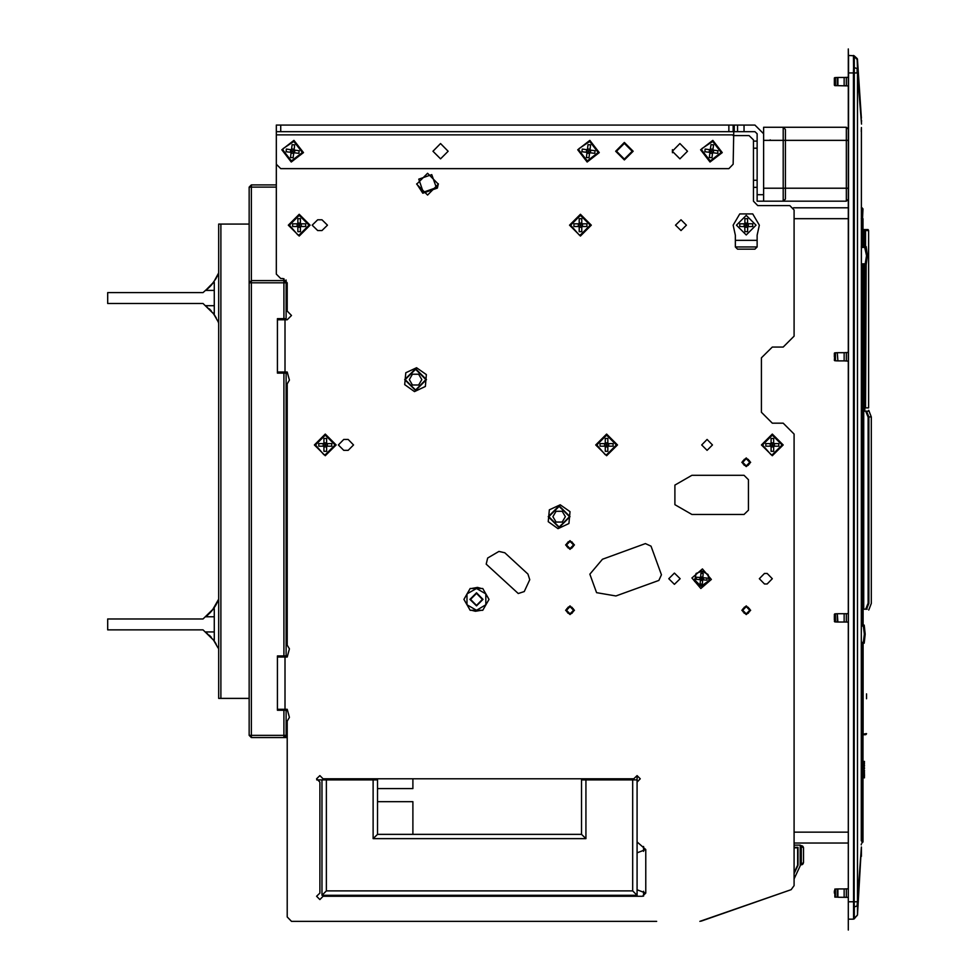 <?xml version="1.0" encoding="UTF-8"?>
<svg xmlns="http://www.w3.org/2000/svg" width="979" height="979" viewBox="0 0 979 979"><rect width="100%" height="100%" fill="white"/><g stroke="black" fill="none" stroke-linecap="round" stroke-linejoin="round"><path stroke-width="1.47" d="M866.158 734.421L866.501 733.638L865.412 734.715L866.501 733.638L863.037 734.115L863.05 841.94L861.961 843.029L861.961 832.15L861.3 832.15M286.113 319.803L286.113 318.713L283.934 318.713L283.934 280.643L284.583 280.753M286.113 657.019L286.113 655.93L277.412 655.93L277.412 710.313L286.113 710.313L286.113 709.237M283.934 318.713L277.412 318.713L277.412 373.109L286.113 373.109L286.113 372.02M287.202 908.292L287.202 737.517L251.297 737.517L249.119 735.339L251.297 735.339L251.297 737.517L249.119 735.339L249.119 282.821L251.297 280.643L251.297 282.821L249.119 282.821L249.119 224.081L218.672 224.081L218.672 698.357L249.119 698.357M276.323 184.921L251.297 184.921L276.323 184.921L276.323 131.627L754.944 131.627L757.122 133.793L757.122 201.233L763.644 201.233L763.644 127.27L846.309 127.27L848.267 129.228M763.644 133.793L754.944 125.092L733.185 125.128M848.267 199.275L846.309 201.233L846.309 127.27M846.309 201.233L783.224 201.233L783.224 127.27L785.403 129.448L785.403 140.327L763.644 140.327M763.644 201.233L783.224 201.233L785.403 199.067L785.403 140.327L848.267 140.327M733.736 131.627L733.185 164.252L728.829 168.608L280.667 168.608L276.323 164.252L276.323 134.882L276.323 274.12L280.667 278.477L282.845 278.477L287.202 282.821L287.202 311.102L291.546 315.458L287.202 319.803L277.412 319.803M277.412 372.02L287.202 372.02L289.368 380.133L287.202 383.903L287.202 645.124L289.368 648.893L287.202 657.019L277.412 657.019M277.412 709.237L287.202 709.237L289.368 717.35L287.202 721.119L287.202 916.993L291.546 921.349L656.603 921.349M637.048 852.819L645.724 849.552L637.023 841.94M637.023 889.801L645.724 893.056L643.558 893.068M773.655 446.314L772.211 444.76L773.655 446.204L778.819 446.204L778.819 443.597L773.655 443.597L773.655 438.433L771.036 438.433L771.036 443.597L765.872 443.597L765.823 444.907L765.872 446.204L771.036 446.204L771.036 451.368L773.655 451.368L773.655 446.204L773.655 446.975L771.036 446.975M607.873 446.314L606.429 444.76L607.873 446.204L613.038 446.204L613.038 443.597L607.873 443.597L607.873 438.433L605.267 438.433L605.267 443.597L600.103 443.597L600.041 444.907L600.103 446.204L605.267 446.204L605.267 451.368L607.873 451.368L607.873 446.204L607.873 446.975L605.267 446.975M326.57 446.314L325.126 444.76L326.57 446.204L331.734 446.204L331.734 443.597L326.57 443.597L326.57 438.433L323.963 438.433L323.963 443.597L318.799 443.597L318.738 444.907L318.799 446.204L323.963 446.204L323.963 451.368L326.57 451.368L326.57 446.204L326.57 446.975L323.963 446.975M300.467 226.59L299.023 225.035L300.467 226.479L305.632 226.479L305.632 223.861L300.467 223.861L300.467 218.696L297.861 218.696L297.861 223.861L292.697 223.861L292.635 225.17L292.697 226.479L297.861 226.479L297.861 231.644L300.467 231.644L300.467 226.479L300.467 227.238L297.861 227.238M581.771 226.59L580.327 225.035L581.771 226.479L586.935 226.479L586.935 223.861L581.771 223.861L581.771 218.696L579.152 218.696L579.152 223.861L573.988 223.861L573.939 225.17L573.988 226.479L579.152 226.479L579.152 231.644L581.771 231.644L581.771 226.479L581.771 227.238L579.152 227.238M735.364 240.393L735.364 246.928L737.542 249.107L754.944 249.107L757.122 246.928L757.122 235.144L759.288 225.17L752.765 213.863L739.708 213.863L733.185 225.17L735.364 235.144L735.364 240.393L757.122 240.393M747.54 223.861L747.54 218.696L744.933 218.696L744.933 223.861L739.769 223.861L739.769 226.479L744.933 226.59L746.096 225.305L744.823 226.479L744.933 231.644L747.54 231.644L747.65 226.479L746.377 225.305L747.54 226.59L752.704 226.479L752.704 223.861L747.54 223.75L746.377 225.035L747.54 223.861M747.54 223.102L744.933 223.102L746.096 225.035L744.933 223.75M744.933 227.238L747.54 227.238L747.54 226.59M694.05 579.299L701.037 586.286L701.209 584.12L702.298 584.145L702.641 579.862L706.924 580.204L707.095 578.038L702.812 577.696L703.142 573.413L702.065 573.278L702.237 571.112L696.093 573.474L702.237 571.112L707.927 574.404L709.041 580.486L701.037 586.286L694.539 581.44L696.093 573.474M702.065 573.278L700.976 573.241L700.646 577.451L701.833 578.932L700.646 577.524L696.363 577.194L696.191 579.36L700.474 579.703L700.132 583.973L701.209 584.12M696.363 577.194L700.022 577.475L699.85 579.654L701.417 578.895L700.389 579.69M637.023 775.588L637.023 779.933L581.55 779.933L581.55 834.328L377.478 834.328L377.478 779.933L316.755 779.933M734.14 125.092L276.323 125.092L276.323 131.627M709.542 149.652L709.212 152.234L711.586 151.084L709.971 152.332L709.322 157.46L710.619 157.68L711.917 157.778L712.565 152.663L717.68 153.299L718.011 150.717L712.883 150.068L713.532 144.941L710.95 144.623L710.301 149.738L705.174 149.102L704.843 151.684L709.897 152.32M586.947 152.32L588.636 151.353L587.057 152.332L586.409 157.46L589.003 157.778L589.639 152.663L594.767 153.299L595.097 150.717L589.97 150.068L590.618 144.941L589.334 144.721L588.024 144.623L587.376 149.738L582.26 149.102L581.93 151.684L585.075 152.088L587.057 152.332L586.286 152.234L586.617 149.652M290.739 149.652L290.42 152.234L292.794 151.084L291.179 152.332L290.53 157.46L291.815 157.68L293.125 157.778L293.773 152.663L298.889 153.299L299.219 150.717L294.092 150.068L294.74 144.941L292.146 144.623L291.509 149.738L286.382 149.102L286.052 151.684L291.106 152.32M863.392 407.913L863.392 411.18M861.961 229.527L863.05 208.857L861.961 207.768L861.961 218.647L861.3 218.647M866.501 229.527L862.071 229.527L862.071 246.378L863.148 246.378L862.071 247.467L862.071 246.378L861.3 246.378M866.109 264.66L867.431 255.617L866.109 246.598L864.824 247.332L864.812 246.378L865.571 246.598L864.714 247.467L866.562 255.629L865.252 263.792L866.109 264.66L865.546 407.913L868.667 407.913L866.501 407.913M864.408 777.767L863.05 777.767L864.408 777.767L863.943 776.469L864.408 777.35M864.408 776.469L864.408 774.499L863.05 774.499L864.408 774.499L863.943 772.92L864.408 773.802M864.127 763.547L864.016 761.442M857.482 914.875L857.482 905.869L854.288 906.958L854.288 918.069L853.541 918.351L854.288 918.069L854.239 918.877L857.482 914.912L857.482 68.787L857.09 58.434L854.239 55.766L848.487 55.473L848.487 64.173L848.267 48.95L848.267 930.05L848.487 70.708L848.487 72.887L853.504 72.887L853.541 918.351L853.492 919.171L848.487 919.171M834.781 889.042L834.781 897.094L834.781 889.042L835.442 889.042L835.442 897.094L834.781 897.094M834.353 893.068L834.353 890.89M835.442 85.614L835.442 77.561L834.781 77.561L834.781 85.614L837.339 85.699L837.339 77.463L835.442 77.561M834.353 85.173L834.353 77.99L834.781 85.614M834.353 614.274L834.781 621.885L835.442 621.885L835.442 613.833L837.339 613.735L837.339 621.983L844.143 621.995L844.143 613.723L846.309 613.674L846.309 622.044L848.267 622.142M834.353 615.681L834.353 620.037M837.339 360.908L835.442 360.81L835.442 352.77L837.339 352.673L837.889 360.921L837.339 352.673M834.353 356.797L834.353 353.199L834.353 356.797M214.315 616.77L214.315 608.681L213.569 608.681L218.672 599.209L213.569 608.681L205.602 616.77L214.315 616.77L214.315 631.993L205.602 631.993L213.569 640.095L218.036 647.976M205.602 616.77L213.569 608.681L202.983 618.948L107.714 618.948L107.714 629.827L202.983 629.827L213.569 640.095L214.315 640.095L214.315 631.993M214.315 290.433L214.315 282.344L213.569 282.344L218.672 272.872L213.569 282.344L205.602 290.433L214.315 290.433L214.315 305.668L205.602 305.668L213.569 313.757L218.023 321.614M211.342 285.109L202.983 292.611L107.714 292.611L107.714 303.49L202.983 303.49L213.569 313.757L214.315 313.757L214.315 305.668M862.071 263.792L863.772 264.868L862.071 263.792L862.071 264.868L863.148 264.868L863.148 625.14L862.071 626.022L863.38 626.022L864.384 634.172L863.38 642.334L861.3 642.334M251.297 184.921L251.297 187.099L249.119 187.099L251.297 184.921L249.119 187.099L249.119 282.821M286.113 710.313L286.113 735.339L283.934 737.517L283.934 735.339L286.113 735.339L286.015 735.988M286.113 279.945L286.113 282.821L251.297 282.821L251.297 735.339L283.934 735.339L283.934 710.313M863.148 229.527L863.148 246.378L864.812 246.378L864.812 230.603L868.679 230.603L868.067 229.637M865.852 733.638L864.763 734.715L863.05 734.715L861.973 733.638L863.148 733.638L863.148 643.203L861.3 643.203M853.541 907.056L854.288 906.958L854.239 901.769L848.487 901.769M857.494 67.93L857.482 59.792L854.288 56.574L854.288 67.686L857.139 68.554L857.09 72.887L853.504 72.887L853.541 67.588L854.288 67.686L854.239 901.769L857.433 901.769L857.433 72.887M861.3 840.851L861.373 127.515L861.3 840.851M846.309 888.883L846.309 897.254L844.143 897.205L844.143 888.932L848.267 888.785M846.309 77.39L846.309 85.773L844.143 85.711L844.143 77.451L848.267 77.292M846.309 360.982L844.143 360.921L844.143 352.66L846.309 352.599L846.309 360.982L848.267 361.08M835.442 352.77L834.781 352.77L834.353 360.382M865.546 246.573L865.546 230.603L864.469 229.527L867.835 229.551L868.679 230.603L867.59 229.527L864.469 229.527L864.812 230.603L863.772 230.603L863.772 246.378L862.768 247.467L864.824 247.332M857.482 59.756L861.373 118.251L857.359 58.826M853.615 56.305L854.288 56.574L854.239 55.766L857.445 59.181L853.504 55.473L853.541 67.588M857.469 914.986L861.373 847.129L861.373 856.441M691.847 475.353L674.898 485.143L674.898 504.723L691.847 514.513L744.064 514.513L748.409 510.169L748.409 479.71L744.064 475.353L691.847 475.353M602.477 559.205L589.896 574.208L596.59 592.613L615.877 596.015L658.806 580.388L661.412 574.808L650.986 546.184L645.418 543.59L602.477 559.205M416.626 367.712L426.416 374.602L425.339 386.521L414.484 391.551L404.694 384.661L405.771 372.742L416.626 367.712M560.221 504.772L569.998 511.662L568.921 523.581L558.067 528.611L548.289 521.721L549.354 509.802L560.221 504.772M834.781 621.885L834.353 621.445M712.516 444.907L707.083 439.461L701.637 444.907L707.083 450.34L712.516 444.907M686.414 225.17L680.968 219.737L675.534 225.17L680.968 230.603L686.414 225.17M348.108 450.34L353.554 444.907L348.108 439.461L343.764 439.461L338.318 444.907L343.764 450.34L348.108 450.34M317.649 219.737L312.215 225.17L317.649 230.603L322.005 230.603L327.439 225.17L322.005 219.737L317.649 219.737M749.437 608.608L749.828 610.247L746.243 606.65L742.645 610.247L746.243 613.833L749.828 610.247L749.4 611.936M438.396 184.199L427.517 173.32L416.638 184.199L427.517 195.078L438.396 184.199M767.12 583.925L772.345 578.699L767.12 573.474L764.513 573.474L759.288 578.699L764.513 583.925L767.12 583.925M749.437 460.668L749.828 462.308L746.243 458.71L742.645 462.308L746.243 465.894L749.828 462.308L749.4 463.997M680.099 578.699L674.445 573.045L668.792 578.699L674.445 584.353L680.099 578.699M573.217 543.333L573.608 544.973L570.023 541.387L566.425 544.973L570.023 548.57L573.608 544.973L573.18 546.661M573.217 608.608L573.608 610.247L570.023 606.65L566.425 610.247L570.023 613.833L573.608 610.247L573.18 611.936M632.238 151.207L624.406 143.375L616.574 151.207L624.406 159.039L632.238 151.207M637.023 782.111L640.29 778.843L637.023 775.588L633.768 778.843L323.094 778.843L319.827 775.588L316.572 778.843L319.827 782.111L319.827 893.068L316.572 896.323L319.827 899.591L323.094 896.323L642.469 896.323L645.724 893.068L645.724 849.552M741.886 610.247L746.243 614.592L750.587 610.247L746.243 605.891L741.886 610.247M565.666 610.247L570.023 614.592L574.367 610.247L570.023 605.891L565.666 610.247M741.886 462.308L746.243 466.653L750.587 462.308L746.243 457.952L741.886 462.308M565.666 544.973L570.023 549.329L574.367 544.973L570.023 540.628L565.666 544.973M761.466 444.907L772.345 434.027L783.224 444.907L772.345 455.773L761.466 444.907M762.555 444.907L772.345 435.117L782.135 444.907L772.345 454.697L770.926 454.586L762.555 444.907L770.926 454.586L772.345 454.697M595.685 444.907L606.564 434.027L617.443 444.907L606.564 455.773L595.685 444.907M596.774 444.907L606.564 435.117L616.354 444.907L606.564 454.697L605.157 454.586L596.774 444.907L605.157 454.586L606.564 454.697M314.394 444.907L325.273 434.027L336.152 444.907L325.273 455.773L314.394 444.907M315.483 444.907L325.273 435.117L335.063 444.907L325.273 454.697L323.853 454.586L315.483 444.907L323.853 454.586L325.273 454.697M288.279 225.17L299.158 214.291L310.037 225.17L299.158 236.049L288.279 225.17M289.368 225.17L299.158 215.38L308.948 225.17L299.158 234.96L297.751 234.862L289.368 225.17L297.751 234.862L299.158 234.96M569.582 225.17L580.461 214.291L591.34 225.17L580.461 236.049L569.582 225.17M570.671 225.17L580.461 215.38L590.251 225.17L580.461 234.96L579.042 234.862L570.671 225.17L579.042 234.862L580.461 234.96M736.453 225.17L746.243 215.38L756.033 225.17L746.243 234.96L736.453 225.17M469.944 599.368L476.467 592.833L483.002 599.368L476.467 605.891L469.944 599.368M470.483 599.368L476.467 605.352L482.451 599.368L476.467 593.384L470.483 599.368M702.408 568.934L711.403 579.47L700.866 588.452L691.884 577.928L702.408 568.934M404.682 379.632L415.549 368.753L426.428 379.632L415.549 390.511L404.682 379.632M425.889 379.632L415.549 389.972L405.22 379.632L415.549 369.303L425.889 379.632M548.264 516.692L559.144 505.813L570.023 516.692L559.144 527.571L548.264 516.692M569.472 516.692L559.144 527.032L548.803 516.692L559.144 506.363L569.472 516.692M448.186 151.207L440.574 143.583L432.963 151.207L440.574 158.818L448.186 151.207M687.503 151.207L679.879 143.583L672.267 151.207L679.879 158.818L687.503 151.207M633.107 151.207L624.406 142.493L615.705 151.207L624.406 159.907L633.107 151.207M712.785 140.413L722.221 152.565L710.069 161.988L700.634 149.836L712.785 140.413M712.651 141.49L721.144 152.43L710.203 160.911L701.723 149.983L701.992 148.588L712.651 141.49L701.992 148.588L701.723 149.983M589.872 140.413L599.307 152.565L587.155 161.988L577.72 149.836L589.872 140.413M589.737 141.49L598.23 152.43L587.29 160.911L578.797 149.983L579.078 148.588L589.737 141.49L579.078 148.588L578.797 149.983M293.994 140.413L303.429 152.565L291.277 161.988L281.842 149.836L293.994 140.413M293.859 141.49L302.352 152.43L291.412 160.911L282.919 149.983L283.2 148.588L293.859 141.49L283.2 148.588L282.919 149.983M864.249 643.203L862.279 642.334L864.249 643.203L865.252 634.172L864.249 625.14L862.279 626.022M769.739 140.327L770.167 139.887M866.501 693.866L866.501 698.651M276.323 187.099L251.297 187.099L251.297 280.643L283.934 280.643L286.113 282.821L286.113 318.713M286.113 373.109L286.113 655.93M734.274 131.627L733.601 131.627L734.274 131.627L734.274 125.092M438.396 183.795L437.319 188.127L422.793 193.193L416.65 183.795M436.34 187.65L423.271 192.214L418.706 179.145L431.776 174.58L436.34 187.65M749.07 135.543L733.185 135.543L749.07 135.543L753.414 139.887L753.414 201.233L757.77 205.59L789.747 205.59L794.104 209.947L794.104 336.127L783.224 347.007L772.345 347.007L761.466 357.873L761.466 412.269L772.345 423.148L783.224 423.148L794.104 434.027L794.104 885.628L791.179 889.727L699.814 921.349M848.267 843.041L794.104 843.029L794.104 845.11L800.198 845.11L800.198 865.766L794.104 878.836L794.104 885.628M753.414 201.233L757.77 205.59L789.747 205.59M791.179 889.727L701.245 921.104M672.438 152.785L672.438 149.616M527.914 574.012L504.772 552.792L498.972 551.434L487.64 557.969L486.171 564.112L518.27 593.519L524.254 591.512L529.774 579.666L527.914 574.012M743.049 611.887L743.073 608.559M743.991 607.445L745.3 606.784M746.243 606.65L748.482 607.433M748.494 613.038L747.173 613.711M746.231 613.833L744.003 613.05M566.829 611.887L566.853 608.559M567.771 607.445L569.08 606.784M570.023 606.65L572.262 607.433M572.274 613.038L570.953 613.711M570.011 613.833L567.783 613.05M743.049 463.948L743.073 460.619M743.991 459.506L745.3 458.845M746.243 458.71L748.482 459.494M748.494 465.098L747.173 465.771M746.231 465.894L744.003 465.111M566.829 546.612L566.853 543.284M567.771 542.182L569.08 541.509M570.023 541.387L572.262 542.17M572.274 547.775L570.953 548.436M570.011 548.57L567.783 547.787M773.655 443.597L772.48 444.76L773.655 443.487M771.036 446.314L772.211 445.041L771.036 446.314M771.036 443.597L772.211 444.76L771.036 443.597M607.873 443.597L606.711 444.76L607.873 443.487M605.267 446.314L606.429 445.041L605.267 446.314M605.267 443.597L606.429 444.76L605.267 443.597M326.57 443.597L325.407 444.76L326.57 443.487M323.963 446.314L325.126 445.041L323.963 446.314M323.963 443.597L325.126 444.76L323.963 443.597M300.467 223.861L299.305 225.035L300.467 223.75M297.861 226.59L299.023 225.305L297.861 226.59M297.861 223.861L299.023 225.035L297.861 223.861M581.771 223.861L580.596 225.035L581.771 223.75M579.152 226.59L580.327 225.305L579.152 226.59M579.152 223.861L580.327 225.035L579.152 223.861M757.122 246.928L735.364 246.928M709.237 578.099L707.927 574.404M701.037 586.286L709.041 580.486L709.237 579.299M701.87 578.503L702.885 577.708L701.87 578.503M702.714 579.874L701.833 578.932L702.714 579.874M471.486 588.489L477.556 587.449L481.46 588.489M483.393 589.615L488.386 598.242M488.386 600.482L483.393 609.122M481.46 610.247L475.39 611.288L471.486 610.247M469.541 609.122L464.56 600.482M464.56 598.242L469.541 589.615M485.89 593.923L485.89 604.802L476.467 610.247L467.044 604.802L467.044 593.923L476.467 588.489L485.89 593.923L489.035 599.368L482.745 610.247L470.189 610.247L463.911 599.368L470.189 588.489L482.745 588.489L485.89 593.923M421.778 379.632L418.669 374.247L412.44 374.247L409.332 379.632L412.44 385.028L418.669 385.028L421.778 379.632L418.669 374.247L412.44 374.247L409.332 379.632L412.44 385.028L418.669 385.028L421.778 379.632M565.36 516.692L562.252 511.307L556.035 511.307L552.915 516.692L556.035 522.088L562.252 522.088L565.36 516.692L562.252 511.307L556.035 511.307L552.915 516.692L556.035 522.088L562.252 522.088L565.36 516.692M377.478 788.633L412.942 788.633L412.942 778.843M637.023 896.323L637.023 895.247L322.005 895.247L326.362 890.89L632.679 890.89L632.679 779.933M377.478 834.328L373.134 838.673L373.134 779.933M581.55 834.328L585.895 838.673L373.134 838.673M377.478 801.691L412.942 801.691L412.942 834.328L412.942 801.691M643.558 896.14L643.558 891.257M643.558 851.363L643.558 846.48M637.023 779.933L637.023 895.247L632.679 890.89M322.005 895.247L322.005 779.933M733.185 125.092L733.185 131.627M712.565 152.663L711.549 151.353L712.675 152.675M710.191 149.726L711.317 151.047L710.191 149.726M712.883 150.068L711.586 151.084L712.883 150.068M589.639 152.663L588.636 151.353L589.75 152.675M587.278 149.726L588.391 151.047L587.278 149.726M589.97 150.068L588.66 151.084L589.97 150.068M293.835 152.663L292.758 151.353L293.871 152.675M291.399 149.726L292.513 151.047L291.399 149.726M294.092 150.068L292.794 151.084L294.092 150.068M794.104 873.684L798.02 865.289L798.02 847.276L794.104 847.276M803.453 847.826L803.453 862.621L800.198 864.787L800.198 845.648L803.453 847.826L803.269 846.933M802.804 846.272L802.07 845.795M803.269 863.515L802.804 864.176M802.07 864.641L801.275 864.787L801.275 845.648M794.104 872.681L797.579 865.216L797.579 847.814L794.104 847.814M864.812 411.18L864.812 407.913L865.546 407.913M868.679 407.913L868.679 230.603L868.679 407.913M865.252 263.792L864.812 264.868L864.751 263.804L862.768 263.792M862.071 642.334L861.961 832.15L863.05 832.15M861.961 843.029L863.05 841.94M793.516 207.768L848.267 207.768M861.3 207.768L861.961 207.768M863.772 264.868L863.772 407.913L864.812 407.913L864.812 264.868L863.772 264.868M869.107 609.158L871.286 603.382L871.286 416.944L868.789 410.336L871.286 416.944L868.814 416.944L866.562 411.18L863.282 411.18M863.772 411.18L863.772 609.158L865.742 609.158L863.772 609.158M861.3 625.14L862.071 625.14L861.3 626.022M871.286 603.382L868.789 610.003L871.286 603.394L868.789 610.003L871.286 603.394L871.286 416.944M866.501 609.158L867.161 609.158M866.501 698.798L866.501 694.087M869.107 411.18L866.562 411.18M863.05 218.647L863.05 230.603M863.05 264.868L863.05 283.91L863.05 264.868M867.064 229.527L866.158 229.527M861.3 247.467L862.768 247.467M864.714 247.467L866.109 246.598M863.906 229.527L863.772 230.603M868.814 603.382L868.814 416.944L868.067 417.14L868.067 603.199L865.742 609.158L866.562 609.158L868.814 603.382L868.067 603.199M864.298 761.442L863.356 761.442M863.05 767.977L864.127 767.977L864.408 761.442L863.649 761.442M863.05 777.277L863.943 777.326L863.943 776.469M864.408 774.989L863.05 774.989M864.408 763.547L864.127 765.223M864.127 766.104L864.127 767.781M863.943 768.674L864.408 772.92M864.408 766.104L864.408 765.223M864.408 768.674L864.408 767.781M863.943 770.351L863.943 771.244M864.408 771.244L864.408 770.351M863.943 772.92L863.943 773.802M863.135 625.3L862.071 621.567M854.239 55.766L857.09 58.446L853.676 55.497M857.482 905.869L857.433 901.769M861.459 124.113L857.139 68.775M857.139 59.107L857.102 58.434M848.267 897.351L837.889 897.205L837.889 888.932L844.143 888.932M835.442 889.042L837.339 888.944L837.339 897.18L835.442 897.094M844.143 897.205L846.309 897.254M848.267 85.871L837.889 85.711L837.889 77.451L844.143 77.451M844.143 85.711L846.309 85.773M848.487 64.173L848.487 70.708M215.723 643.374L213.092 639.458M211.256 637.219L209.384 635.261M213.96 640.645L214.854 641.955M216.261 644.304L215.918 643.705M206.985 615.669L207.634 615.13M207.927 614.873L209.518 613.38M209.408 613.49L210.583 612.291M211.342 611.447L213.483 608.791M218.672 599.209L212.504 610.064M211.574 611.177L211.146 611.667M213.569 640.095L205.602 631.993L213.569 640.095M215.918 605.059L217.779 601.387M218.647 599.246L218.023 600.812L218.647 599.246M215.723 605.389L213.973 608.118L215.723 605.389M212.602 609.941L213.092 609.305L212.602 609.941M215.723 317.037L213.104 313.145M211.256 310.881L209.384 308.923M213.96 314.308L214.854 315.63M216.261 317.979L215.918 317.367M206.985 289.343L207.634 288.793M207.927 288.536L210.583 285.954M215.906 278.758L211.146 285.33M217.766 275.087L218.672 272.872M213.569 313.757L205.602 305.668L213.569 313.757M218.647 323.18L218.036 321.638L218.647 323.18M212.602 312.497L213.092 313.121L212.602 312.497M215.918 278.721L217.779 275.05L215.918 278.721M213.569 282.344L205.602 290.433M218.647 272.921L218.023 274.487L218.647 272.921M212.504 283.726L211.599 284.828M212.602 283.604L213.092 282.98L212.602 283.604M286.113 282.821L283.934 280.643L283.934 278.611M283.934 737.517L287.202 735.339M283.934 655.93L283.934 373.109M220.838 224.081L220.838 698.357M744.003 125.092L744.003 131.627M737.517 131.627L737.517 125.092M757.122 194.711L763.644 194.711M763.644 188.188L848.267 188.188M285.024 657.019L285.024 709.237M285.024 319.803L285.024 372.02M774.413 443.597L774.413 446.204M770.277 446.204L770.277 443.597M771.036 442.826L773.655 442.826M608.644 443.597L608.644 446.204M604.496 446.204L604.496 443.597M605.267 442.826L607.873 442.826M327.341 443.597L327.341 446.204M323.192 446.204L323.192 443.597M323.963 442.826L326.57 442.826M301.238 223.861L301.238 226.479M297.09 226.479L297.09 223.861M297.861 223.102L300.467 223.102M582.529 223.861L582.529 226.479M578.393 226.479L578.393 223.861M579.152 223.102L581.771 223.102M748.311 223.861L748.311 226.479M744.162 226.479L744.162 223.861M700.695 576.912L702.861 577.084M703.436 577.745L703.265 579.911M702.592 580.486L700.426 580.314M585.895 779.933L585.895 838.673M326.362 779.933L326.362 890.89M728.829 131.627L728.829 125.092M280.667 125.092L280.667 131.627M733.185 134.882L276.323 134.882M712.467 153.422L709.873 153.091M710.399 148.979L712.981 149.31M713.654 150.166L713.324 152.761M589.542 153.422L586.959 153.091M587.473 148.979L590.068 149.31M590.729 150.166L590.41 152.761M293.676 153.422L291.081 153.091M291.595 148.979L294.19 149.31M294.85 150.166L294.532 152.761M864.249 625.14L862.071 625.14L862.071 264.868L861.3 264.868M848.267 218.647L794.104 218.647M848.267 832.15L794.104 832.15M863.282 625.14L862.413 626.022M863.282 643.203L862.413 642.334M865.742 411.18L868.067 417.14M857.139 915.61L854.288 918.069M861.385 856.197L861.373 846.921L857.139 905.869M837.339 613.735L837.889 621.995M753.414 141.147L757.122 141.147M753.414 148.196L757.122 148.196M753.414 180.307L757.122 180.307M753.414 187.356L757.122 187.356M865.534 734.715L866.207 734.372M863.05 732.83L863.05 733.638M867.48 229.527L863.05 229.514L867.48 229.527M861.459 120.136L861.471 121.947M861.373 128.016L861.336 129.803M861.324 130.611L861.312 131.529M861.324 844.033L861.336 844.84M846.309 613.674L848.267 613.576M844.143 621.995L846.309 622.044M835.442 621.885L837.339 621.983M837.889 613.723L844.143 613.723M834.781 613.833L835.442 613.833M846.309 352.599L848.267 352.501M844.143 360.921L837.889 360.921M844.143 352.66L837.889 352.66M835.442 360.81L834.781 360.81"/></g></svg>
